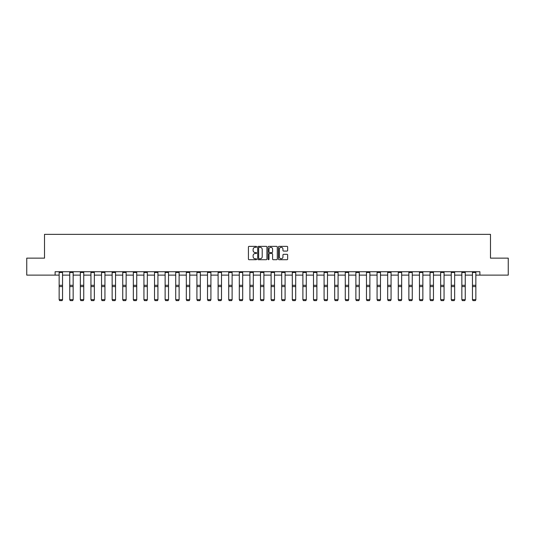 <?xml version="1.0" encoding="UTF-8"?>
<svg xmlns="http://www.w3.org/2000/svg" width="535" height="535" viewBox="0 0 535 535"><rect width="100%" height="100%" fill="white"/><g stroke="black" fill="none" stroke-linecap="round" stroke-linejoin="round"><path stroke-width="0.8" d="M256.633 246.842A0.468 0.468 0 0 0 256.165 246.374L249.083 246.374A0.669 0.669 0 0 0 248.414 247.043L248.414 259.04A0.669 0.669 0 0 0 249.083 259.709L256.165 259.709A0.468 0.468 0 0 0 256.633 259.241A0.468 0.468 0 0 0 256.165 258.779L255.248 258.779A2.133 2.133 0 0 1 253.115 256.639L253.115 255.643A2.133 2.133 0 0 1 255.248 253.51L256.165 253.51A0.468 0.468 0 0 0 256.633 253.042A0.468 0.468 0 0 0 256.165 252.573L255.248 252.573A2.133 2.133 0 0 1 253.115 250.44L253.115 249.444A2.133 2.133 0 0 1 255.248 247.31L256.165 247.31A0.468 0.468 0 0 0 256.633 246.842M286.987 251.075A0.669 0.669 0 0 0 287.656 250.407L287.656 247.043A0.669 0.669 0 0 0 286.987 246.374L279.116 246.374A0.669 0.669 0 0 0 278.454 247.043L278.454 259.04A0.669 0.669 0 0 0 279.116 259.709L286.987 259.709A0.669 0.669 0 0 0 287.656 259.04L287.656 254.974A0.669 0.669 0 0 0 286.987 254.312L283.617 254.312A0.669 0.669 0 0 0 282.955 254.974L282.955 256.994A1.786 1.786 0 0 1 281.169 258.779A1.786 1.786 0 0 1 279.384 256.994L279.384 249.089A1.786 1.786 0 0 1 281.169 247.31A1.786 1.786 0 0 1 282.955 249.089L282.955 250.407A0.669 0.669 0 0 0 283.617 251.075L286.987 251.075M55.112 275.117L26.75 275.117L26.75 258.137L44.512 258.137L44.512 234.363L490.488 234.363L490.488 258.137L508.25 258.137L508.25 275.117L479.888 275.117L479.888 271.726L55.112 271.726L55.112 275.117L59.151 275.117M266.918 247.043A0.669 0.669 0 0 0 266.249 246.374L258.378 246.374A0.669 0.669 0 0 0 257.716 247.043L257.716 259.04A0.669 0.669 0 0 0 258.378 259.709L266.249 259.709A0.669 0.669 0 0 0 266.918 259.04L266.918 247.043M268.751 246.374L276.622 246.374A0.669 0.669 0 0 1 277.284 247.043L277.284 259.04A0.669 0.669 0 0 1 276.622 259.709L273.251 259.709A0.669 0.669 0 0 1 272.582 259.04L272.582 254.178A0.669 0.669 0 0 0 271.92 253.51L269.687 253.51A0.669 0.669 0 0 0 269.018 254.178L269.018 259.241A0.468 0.468 0 0 1 268.55 259.709A0.468 0.468 0 0 1 268.082 259.241L268.082 247.043A0.669 0.669 0 0 1 268.751 246.374M62.548 275.117L69.751 275.117M73.148 275.117L80.35 275.117M83.748 275.117L90.943 275.117M94.341 275.117L101.543 275.117M104.94 275.117L112.143 275.117M115.54 275.117L122.736 275.117M126.133 275.117L133.335 275.117M136.733 275.117L143.935 275.117M147.326 275.117L154.528 275.117M157.925 275.117L165.128 275.117M168.525 275.117L175.727 275.117M179.118 275.117L186.32 275.117M189.718 275.117L196.92 275.117M200.317 275.117L207.513 275.117M210.91 275.117L218.113 275.117M221.51 275.117L228.712 275.117M232.11 275.117L239.305 275.117M242.703 275.117L249.905 275.117M253.302 275.117L260.505 275.117M263.902 275.117L271.098 275.117M274.495 275.117L281.698 275.117M285.095 275.117L292.297 275.117M295.695 275.117L302.89 275.117M306.287 275.117L313.49 275.117M316.887 275.117L324.09 275.117M327.487 275.117L334.683 275.117M338.08 275.117L345.282 275.117M348.68 275.117L355.882 275.117M359.273 275.117L366.475 275.117M369.872 275.117L377.075 275.117M380.472 275.117L387.674 275.117M391.065 275.117L398.267 275.117M401.665 275.117L408.867 275.117M412.264 275.117L419.46 275.117M422.857 275.117L430.06 275.117M433.457 275.117L440.659 275.117M444.057 275.117L451.252 275.117M454.65 275.117L461.852 275.117M465.249 275.117L472.452 275.117M475.849 275.117L479.888 275.117M259.114 247.31A0.468 0.468 0 0 0 258.646 247.772L258.646 258.311A0.468 0.468 0 0 0 259.114 258.779L260.084 258.779A2.133 2.133 0 0 0 262.217 256.639L262.217 249.444A2.133 2.133 0 0 0 260.084 247.31L259.114 247.31M272.582 249.123A1.786 1.786 0 0 0 270.804 247.344A1.786 1.786 0 0 0 269.018 249.123L269.018 251.911A0.669 0.669 0 0 0 269.687 252.573L271.92 252.573A0.669 0.669 0 0 0 272.582 251.911L272.582 249.123M62.548 271.726L62.548 299.794L62.04 300.637L59.666 300.59L62.04 300.637M59.666 300.637L59.151 299.674L62.548 299.674L62.04 300.59M59.151 271.726L59.151 299.674L59.666 300.59M73.148 271.726L73.148 299.794L72.64 300.637L70.259 300.59L72.64 300.637M70.259 300.637L69.751 299.674L73.148 299.674L72.64 300.59M69.751 271.726L69.751 299.674L70.259 300.59M83.748 271.726L83.748 299.794L83.233 300.637L80.859 300.59L83.233 300.637M80.859 300.637L80.35 299.674L83.748 299.674L83.233 300.59M80.35 271.726L80.35 299.674L80.859 300.59M94.341 271.726L94.341 299.794L93.832 300.637L91.458 300.59L93.832 300.637M91.458 300.637L90.943 299.674L94.341 299.674L93.832 300.59M90.943 271.726L90.943 299.674L91.458 300.59M104.94 271.726L104.94 299.794L104.432 300.637L102.051 300.59L104.432 300.637M102.051 300.637L101.543 299.674L104.94 299.674L104.432 300.59M101.543 271.726L101.543 299.674L102.051 300.59M115.54 271.726L115.54 299.794L115.025 300.637L112.651 300.59L115.025 300.637M112.651 300.637L112.143 299.674L115.54 299.674L115.025 300.59M112.143 271.726L112.143 299.674L112.651 300.59M126.133 271.726L126.133 299.794L125.625 300.637L123.244 300.59L125.625 300.637M123.244 300.637L122.736 299.674L126.133 299.674L125.625 300.59M122.736 271.726L122.736 299.674L123.244 300.59M136.733 271.726L136.733 299.794L136.224 300.637L133.844 300.59L136.224 300.637M133.844 300.637L133.335 299.674L136.733 299.674L136.224 300.59M133.335 271.726L133.335 299.674L133.844 300.59M147.326 271.726L147.326 299.794L146.817 300.637L144.443 300.59L146.817 300.637M144.443 300.637L143.935 299.674L147.326 299.674L146.817 300.59M143.935 271.726L143.935 299.674L144.443 300.59M157.925 271.726L157.925 299.794L157.417 300.637L155.036 300.59L157.417 300.637M155.036 300.637L154.528 299.674L157.925 299.674L157.417 300.59M154.528 271.726L154.528 299.674L155.036 300.59M168.525 271.726L168.525 299.794L168.017 300.637L165.636 300.59L168.017 300.637M165.636 300.637L165.128 299.674L168.525 299.674L168.017 300.59M165.128 271.726L165.128 299.674L165.636 300.59M179.118 271.726L179.118 299.794L178.61 300.637L176.236 300.59L178.61 300.637M176.236 300.637L175.727 299.674L179.118 299.674L178.61 300.59M175.727 271.726L175.727 299.674L176.236 300.59M189.718 271.726L189.718 299.794L189.209 300.637L186.829 300.59L189.209 300.637M186.829 300.637L186.32 299.674L189.718 299.674L189.209 300.59M186.32 271.726L186.32 299.674L186.829 300.59M200.317 271.726L200.317 299.794L199.809 300.637L197.428 300.59L199.809 300.637M197.428 300.637L196.92 299.674L200.317 299.674L199.809 300.59M196.92 271.726L196.92 299.674L197.428 300.59M210.91 271.726L210.91 299.794L210.402 300.637L208.028 300.59L210.402 300.637M208.028 300.637L207.513 299.674L210.91 299.674L210.402 300.59M207.513 271.726L207.513 299.674L208.028 300.59M221.51 271.726L221.51 299.794L221.002 300.637L218.621 300.59L221.002 300.637M218.621 300.637L218.113 299.674L221.51 299.674L221.002 300.59M218.113 271.726L218.113 299.674L218.621 300.59M232.11 271.726L232.11 299.794L231.595 300.637L229.221 300.59L231.595 300.637M229.221 300.637L228.712 299.674L232.11 299.674L231.595 300.59M228.712 271.726L228.712 299.674L229.221 300.59M242.703 271.726L242.703 299.794L242.195 300.637L239.82 300.59L242.195 300.637M239.82 300.637L239.305 299.674L242.703 299.674L242.195 300.59M239.305 271.726L239.305 299.674L239.82 300.59M253.302 271.726L253.302 299.794L252.794 300.637L250.413 300.59L252.794 300.637M250.413 300.637L249.905 299.674L253.302 299.674L252.794 300.59M249.905 271.726L249.905 299.674L250.413 300.59M263.902 271.726L263.902 299.794L263.387 300.637L261.013 300.59L263.387 300.637M261.013 300.637L260.505 299.674L263.902 299.674L263.387 300.59M260.505 271.726L260.505 299.674L261.013 300.59M274.495 271.726L274.495 299.794L273.987 300.637L271.613 300.59L273.987 300.637M271.613 300.637L271.098 299.674L274.495 299.674L273.987 300.59M271.098 271.726L271.098 299.674L271.613 300.59M285.095 271.726L285.095 299.794L284.587 300.637L282.206 300.59L284.587 300.637M282.206 300.637L281.698 299.674L285.095 299.674L284.587 300.59M281.698 271.726L281.698 299.674L282.206 300.59M295.695 271.726L295.695 299.794L295.18 300.637L292.805 300.59L295.18 300.637M292.805 300.637L292.297 299.674L295.695 299.674L295.18 300.59M292.297 271.726L292.297 299.674L292.805 300.59M306.287 271.726L306.287 299.794L305.779 300.637L303.405 300.59L305.779 300.637M303.405 300.637L302.89 299.674L306.287 299.674L305.779 300.59M302.89 271.726L302.89 299.674L303.405 300.59M316.887 271.726L316.887 299.794L316.379 300.637L313.998 300.59L316.379 300.637M313.998 300.637L313.49 299.674L316.887 299.674L316.379 300.59M313.49 271.726L313.49 299.674L313.998 300.59M327.487 271.726L327.487 299.794L326.972 300.637L324.598 300.59L326.972 300.637M324.598 300.637L324.09 299.674L327.487 299.674L326.972 300.59M324.09 271.726L324.09 299.674L324.598 300.59M338.08 271.726L338.08 299.794L337.572 300.637L335.191 300.59L337.572 300.637M335.191 300.637L334.683 299.674L338.08 299.674L337.572 300.59M334.683 271.726L334.683 299.674L335.191 300.59M348.68 271.726L348.68 299.794L348.171 300.637L345.791 300.59L348.171 300.637M345.791 300.637L345.282 299.674L348.68 299.674L348.171 300.59M345.282 271.726L345.282 299.674L345.791 300.59M359.273 271.726L359.273 299.794L358.764 300.637L356.39 300.59L358.764 300.637M356.39 300.637L355.882 299.674L359.273 299.674L358.764 300.59M355.882 271.726L355.882 299.674L356.39 300.59M369.872 271.726L369.872 299.794L369.364 300.637L366.983 300.59L369.364 300.637M366.983 300.637L366.475 299.674L369.872 299.674L369.364 300.59M366.475 271.726L366.475 299.674L366.983 300.59M380.472 271.726L380.472 299.794L379.964 300.637L377.583 300.59L379.964 300.637M377.583 300.637L377.075 299.674L380.472 299.674L379.964 300.59M377.075 271.726L377.075 299.674L377.583 300.59M391.065 271.726L391.065 299.794L390.557 300.637L388.183 300.59L390.557 300.637M388.183 300.637L387.674 299.674L391.065 299.674L390.557 300.59M387.674 271.726L387.674 299.674L388.183 300.59M401.665 271.726L401.665 299.794L401.156 300.637L398.776 300.59L401.156 300.637M398.776 300.637L398.267 299.674L401.665 299.674L401.156 300.59M398.267 271.726L398.267 299.674L398.776 300.59M412.264 271.726L412.264 299.794L411.756 300.637L409.375 300.59L411.756 300.637M409.375 300.637L408.867 299.674L412.264 299.674L411.756 300.59M408.867 271.726L408.867 299.674L409.375 300.59M422.857 271.726L422.857 299.794L422.349 300.637L419.975 300.59L422.349 300.637M419.975 300.637L419.46 299.674L422.857 299.674L422.349 300.59M419.46 271.726L419.46 299.674L419.975 300.59M433.457 271.726L433.457 299.794L432.949 300.637L430.568 300.59L432.949 300.637M430.568 300.637L430.06 299.674L433.457 299.674L432.949 300.59M430.06 271.726L430.06 299.674L430.568 300.59M444.057 271.726L444.057 299.794L443.542 300.637L441.168 300.59L443.542 300.637M441.168 300.637L440.659 299.674L444.057 299.674L443.542 300.59M440.659 271.726L440.659 299.674L441.168 300.59M454.65 271.726L454.65 299.794L454.141 300.637L451.767 300.59L454.141 300.637M451.767 300.637L451.252 299.674L454.65 299.674L454.141 300.59M451.252 271.726L451.252 299.674L451.767 300.59M465.249 271.726L465.249 299.794L464.741 300.637L462.36 300.59L464.741 300.637M462.36 300.637L461.852 299.674L465.249 299.674L464.741 300.59M461.852 271.726L461.852 299.674L462.36 300.59M475.849 271.726L475.849 299.794L475.334 300.637L472.96 300.59L475.334 300.637M472.96 300.637L472.452 299.674L475.849 299.674L475.334 300.59M472.452 271.726L472.452 299.674L472.96 300.59M62.548 271.74L59.151 271.74M62.548 285.302L59.151 285.302M62.548 286.586L59.151 286.586M62.548 272.469L59.151 272.469M73.148 271.74L69.751 271.74M73.148 285.302L69.751 285.302M73.148 286.586L69.751 286.586M73.148 272.469L69.751 272.469M83.748 271.74L80.35 271.74M83.748 285.302L80.35 285.302M83.748 286.586L80.35 286.586M83.748 272.469L80.35 272.469M94.341 271.74L90.943 271.74M94.341 285.302L90.943 285.302M94.341 286.586L90.943 286.586M94.341 272.469L90.943 272.469M104.94 271.74L101.543 271.74M104.94 285.302L101.543 285.302M104.94 286.586L101.543 286.586M104.94 272.469L101.543 272.469M115.54 271.74L112.143 271.74M115.54 285.302L112.143 285.302M115.54 286.586L112.143 286.586M115.54 272.469L112.143 272.469M126.133 271.74L122.736 271.74M126.133 285.302L122.736 285.302M126.133 286.586L122.736 286.586M126.133 272.469L122.736 272.469M136.733 271.74L133.335 271.74M136.733 285.302L133.335 285.302M136.733 286.586L133.335 286.586M136.733 272.469L133.335 272.469M147.326 271.74L143.935 271.74M147.326 285.302L143.935 285.302M147.326 286.586L143.935 286.586M147.326 272.469L143.935 272.469M157.925 271.74L154.528 271.74M157.925 285.302L154.528 285.302M157.925 286.586L154.528 286.586M157.925 272.469L154.528 272.469M168.525 271.74L165.128 271.74M168.525 285.302L165.128 285.302M168.525 286.586L165.128 286.586M168.525 272.469L165.128 272.469M179.118 271.74L175.727 271.74M179.118 285.302L175.727 285.302M179.118 286.586L175.727 286.586M179.118 272.469L175.727 272.469M189.718 271.74L186.32 271.74M189.718 285.302L186.32 285.302M189.718 286.586L186.32 286.586M189.718 272.469L186.32 272.469M200.317 271.74L196.92 271.74M200.317 285.302L196.92 285.302M200.317 286.586L196.92 286.586M200.317 272.469L196.92 272.469M210.91 271.74L207.513 271.74M210.91 285.302L207.513 285.302M210.91 286.586L207.513 286.586M210.91 272.469L207.513 272.469M221.51 271.74L218.113 271.74M221.51 285.302L218.113 285.302M221.51 286.586L218.113 286.586M221.51 272.469L218.113 272.469M232.11 271.74L228.712 271.74M232.11 285.302L228.712 285.302M232.11 286.586L228.712 286.586M232.11 272.469L228.712 272.469M242.703 271.74L239.305 271.74M242.703 285.302L239.305 285.302M242.703 286.586L239.305 286.586M242.703 272.469L239.305 272.469M253.302 271.74L249.905 271.74M253.302 285.302L249.905 285.302M253.302 286.586L249.905 286.586M253.302 272.469L249.905 272.469M263.902 271.74L260.505 271.74M263.902 285.302L260.505 285.302M263.902 286.586L260.505 286.586M263.902 272.469L260.505 272.469M274.495 271.74L271.098 271.74M274.495 285.302L271.098 285.302M274.495 286.586L271.098 286.586M274.495 272.469L271.098 272.469M285.095 271.74L281.698 271.74M285.095 285.302L281.698 285.302M285.095 286.586L281.698 286.586M285.095 272.469L281.698 272.469M295.695 271.74L292.297 271.74M295.695 285.302L292.297 285.302M295.695 286.586L292.297 286.586M295.695 272.469L292.297 272.469M306.287 271.74L302.89 271.74M306.287 285.302L302.89 285.302M306.287 286.586L302.89 286.586M306.287 272.469L302.89 272.469M316.887 271.74L313.49 271.74M316.887 285.302L313.49 285.302M316.887 286.586L313.49 286.586M316.887 272.469L313.49 272.469M327.487 271.74L324.09 271.74M327.487 285.302L324.09 285.302M327.487 286.586L324.09 286.586M327.487 272.469L324.09 272.469M338.08 271.74L334.683 271.74M338.08 285.302L334.683 285.302M338.08 286.586L334.683 286.586M338.08 272.469L334.683 272.469M348.68 271.74L345.282 271.74M348.68 285.302L345.282 285.302M348.68 286.586L345.282 286.586M348.68 272.469L345.282 272.469M359.273 271.74L355.882 271.74M359.273 285.302L355.882 285.302M359.273 286.586L355.882 286.586M359.273 272.469L355.882 272.469M369.872 271.74L366.475 271.74M369.872 285.302L366.475 285.302M369.872 286.586L366.475 286.586M369.872 272.469L366.475 272.469M380.472 271.74L377.075 271.74M380.472 285.302L377.075 285.302M380.472 286.586L377.075 286.586M380.472 272.469L377.075 272.469M391.065 271.74L387.674 271.74M391.065 285.302L387.674 285.302M391.065 286.586L387.674 286.586M391.065 272.469L387.674 272.469M401.665 271.74L398.267 271.74M401.665 285.302L398.267 285.302M401.665 286.586L398.267 286.586M401.665 272.469L398.267 272.469M412.264 271.74L408.867 271.74M412.264 285.302L408.867 285.302M412.264 286.586L408.867 286.586M412.264 272.469L408.867 272.469M422.857 271.74L419.46 271.74M422.857 285.302L419.46 285.302M422.857 286.586L419.46 286.586M422.857 272.469L419.46 272.469M433.457 271.74L430.06 271.74M433.457 285.302L430.06 285.302M433.457 286.586L430.06 286.586M433.457 272.469L430.06 272.469M444.057 271.74L440.659 271.74M444.057 285.302L440.659 285.302M444.057 286.586L440.659 286.586M444.057 272.469L440.659 272.469M454.65 271.74L451.252 271.74M454.65 285.302L451.252 285.302M454.65 286.586L451.252 286.586M454.65 272.469L451.252 272.469M465.249 271.74L461.852 271.74M465.249 285.302L461.852 285.302M465.249 286.586L461.852 286.586M465.249 272.469L461.852 272.469M475.849 271.74L472.452 271.74M475.849 285.302L472.452 285.302M475.849 286.586L472.452 286.586M475.849 272.469L472.452 272.469"/></g></svg>
